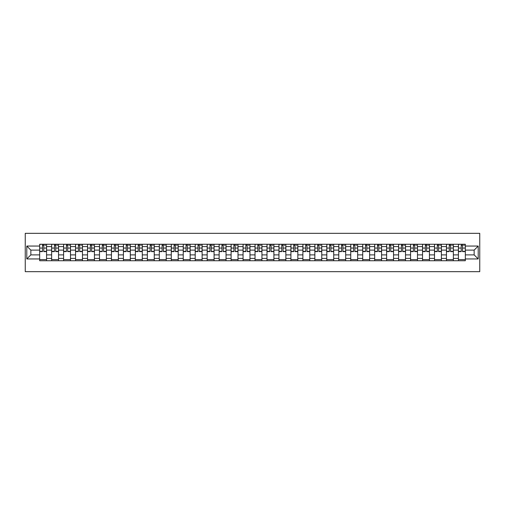 <?xml version="1.0" encoding="UTF-8"?>
<svg xmlns="http://www.w3.org/2000/svg" width="505" height="505" viewBox="0 0 505 505"><rect width="100%" height="100%" fill="white"/><g stroke="black" fill="none" stroke-linecap="round" stroke-linejoin="round"><path stroke-width="0.76" d="M25.25 271.671L479.75 271.671L479.75 233.329L25.25 233.329L25.25 271.671M51.636 260.744L51.636 246.591L46.574 246.591L46.574 260.744M46.574 246.591L46.574 244.256M51.636 246.591L51.636 244.256M58.536 244.256L58.536 260.744M63.598 260.744L63.598 244.256M70.498 244.256L70.498 260.744M75.561 260.744L75.561 244.256M82.466 244.256L82.466 260.744M87.529 260.744L87.529 244.256M94.429 244.256L94.429 260.744M99.491 260.744L99.491 244.256M106.397 244.256L106.397 260.744M111.453 260.744L111.453 244.256M118.359 244.256L118.359 260.744M123.422 260.744L123.422 244.256M130.322 244.256L130.322 260.744M135.384 260.744L135.384 244.256M142.29 244.256L142.29 260.744M147.353 260.744L147.353 244.256M154.252 244.256L154.252 260.744M159.315 260.744L159.315 244.256M166.214 244.256L166.214 260.744M171.277 260.744L171.277 244.256M178.183 244.256L178.183 260.744M183.246 260.744L183.246 244.256M190.145 244.256L190.145 260.744M195.208 260.744L195.208 244.256M202.114 244.256L202.114 260.744M207.17 260.744L207.17 244.256M214.076 244.256L214.076 260.744M219.138 260.744L219.138 244.256M226.038 244.256L226.038 260.744M231.101 260.744L231.101 244.256M238.007 244.256L238.007 260.744M243.069 260.744L243.069 244.256M249.969 244.256L249.969 260.744M255.031 260.744L255.031 244.256M261.931 244.256L261.931 260.744M266.993 260.744L266.993 244.256M273.899 244.256L273.899 260.744M278.962 260.744L278.962 244.256M285.862 244.256L285.862 260.744M290.924 260.744L290.924 244.256M297.83 244.256L297.83 260.744M302.886 260.744L302.886 244.256M309.792 244.256L309.792 260.744M314.855 260.744L314.855 244.256M321.754 244.256L321.754 260.744M326.817 260.744L326.817 244.256M333.723 244.256L333.723 260.744M338.786 260.744L338.786 244.256M345.685 244.256L345.685 260.744M350.748 260.744L350.748 244.256M357.647 244.256L357.647 260.744M362.71 260.744L362.71 244.256M369.616 244.256L369.616 260.744M374.678 260.744L374.678 244.256M381.578 244.256L381.578 260.744M386.641 260.744L386.641 244.256M393.547 244.256L393.547 260.744M398.603 260.744L398.603 244.256M405.509 244.256L405.509 260.744M410.571 260.744L410.571 244.256M417.471 244.256L417.471 260.744M422.534 260.744L422.534 244.256M429.439 244.256L429.439 260.744M434.502 260.744L434.502 244.256M441.402 244.256L441.402 260.744M446.464 260.744L446.464 244.256M453.364 244.256L453.364 260.744M458.426 260.744L458.426 244.256M458.426 254.88L453.364 254.88M446.464 254.88L441.402 254.88M434.502 254.88L429.439 254.88M422.534 254.88L417.471 254.88M410.571 254.88L405.509 254.88M398.603 254.88L393.547 254.88M386.641 254.88L381.578 254.88M374.678 254.88L369.616 254.88M362.71 254.88L357.647 254.88M350.748 254.88L345.685 254.88M338.786 254.88L333.723 254.88M326.817 254.88L321.754 254.88M314.855 254.88L309.792 254.88M302.886 254.88L297.83 254.88M290.924 254.88L285.862 254.88M278.962 254.88L273.899 254.88M266.993 254.88L261.931 254.88M255.031 254.88L249.969 254.88M243.069 254.88L238.007 254.88M231.101 254.88L226.038 254.88M219.138 254.88L214.076 254.88M207.17 254.88L202.114 254.88M195.208 254.88L190.145 254.88M183.246 254.88L178.183 254.88M171.277 254.88L166.214 254.88M159.315 254.88L154.252 254.88M147.353 254.88L142.29 254.88M135.384 254.88L130.322 254.88M123.422 254.88L118.359 254.88M111.453 254.88L106.397 254.88M99.491 254.88L94.429 254.88M87.529 254.88L82.466 254.88M75.561 254.88L70.498 254.88M63.598 254.88L58.536 254.88M51.636 254.88L46.574 254.88M458.426 250.12L453.364 250.12M446.464 250.12L441.402 250.12M434.502 250.12L429.439 250.12M422.534 250.12L417.471 250.12M410.571 250.12L405.509 250.12M398.603 250.12L393.547 250.12M386.641 250.12L381.578 250.12M374.678 250.12L369.616 250.12M362.71 250.12L357.647 250.12M350.748 250.12L345.685 250.12M338.786 250.12L333.723 250.12M326.817 250.12L321.754 250.12M314.855 250.12L309.792 250.12M302.886 250.12L297.83 250.12M290.924 250.12L285.862 250.12M278.962 250.12L273.899 250.12M266.993 250.12L261.931 250.12M255.031 250.12L249.969 250.12M243.069 250.12L238.007 250.12M231.101 250.12L226.038 250.12M219.138 250.12L214.076 250.12M207.17 250.12L202.114 250.12M195.208 250.12L190.145 250.12M183.246 250.12L178.183 250.12M171.277 250.12L166.214 250.12M159.315 250.12L154.252 250.12M147.353 250.12L142.29 250.12M135.384 250.12L130.322 250.12M123.422 250.12L118.359 250.12M111.453 250.12L106.397 250.12M99.491 250.12L94.429 250.12M87.529 250.12L82.466 250.12M75.561 250.12L70.498 250.12M63.598 250.12L58.536 250.12M51.636 250.12L46.574 250.12M30.849 254.88L39.668 254.88L39.668 250.12L30.849 250.12L30.849 254.88L26.784 258.945L26.784 246.055L39.668 246.055L39.668 250.12M465.332 250.12L465.332 254.88L474.151 254.88L474.151 250.12L465.332 250.12L465.332 244.256L39.668 244.256L39.668 246.055M465.332 246.055L478.216 246.055L478.216 258.945L465.332 258.945L465.332 254.88M39.668 254.88L39.668 260.744L465.332 260.744L465.332 258.945M39.668 258.945L26.784 258.945M46.574 259.595L39.668 259.595M42.471 245.405L43.771 245.405M58.536 259.595L51.636 259.595M54.433 245.405L55.739 245.405M70.498 259.595L63.598 259.595M66.395 245.405L67.702 245.405M82.466 259.595L75.561 259.595M78.363 245.405L79.664 245.405M94.429 259.595L87.529 259.595M90.326 245.405L91.632 245.405M106.397 259.595L99.491 259.595M102.294 245.405L103.594 245.405M118.359 259.595L111.453 259.595M114.256 245.405L115.557 245.405M130.322 259.595L123.422 259.595M126.218 245.405L127.525 245.405M142.29 259.595L135.384 259.595M138.187 245.405L139.487 245.405M154.252 259.595L147.353 259.595M150.149 245.405L151.456 245.405M166.214 259.595L159.315 259.595M162.111 245.405L163.418 245.405M178.183 259.595L171.277 259.595M174.08 245.405L175.38 245.405M190.145 259.595L183.246 259.595M186.042 245.405L187.349 245.405M202.114 259.595L195.208 259.595M198.011 245.405L199.311 245.405M214.076 259.595L207.17 259.595M209.973 245.405L211.273 245.405M226.038 259.595L219.138 259.595M221.935 245.405L223.242 245.405M238.007 259.595L231.101 259.595M233.903 245.405L235.204 245.405M249.969 259.595L243.069 259.595M245.866 245.405L247.172 245.405M261.931 259.595L255.031 259.595M257.828 245.405L259.134 245.405M273.899 259.595L266.993 259.595M269.796 245.405L271.097 245.405M285.862 259.595L278.962 259.595M281.758 245.405L283.065 245.405M297.83 259.595L290.924 259.595M293.727 245.405L295.027 245.405M309.792 259.595L302.886 259.595M305.689 245.405L306.989 245.405M321.754 259.595L314.855 259.595M317.651 245.405L318.958 245.405M333.723 259.595L326.817 259.595M329.62 245.405L330.92 245.405M345.685 259.595L338.786 259.595M341.582 245.405L342.889 245.405M357.647 259.595L350.748 259.595M353.544 245.405L354.851 245.405M369.616 259.595L362.71 259.595M365.513 245.405L366.813 245.405M381.578 259.595L374.678 259.595M377.475 245.405L378.782 245.405M393.547 259.595L386.641 259.595M389.443 245.405L390.744 245.405M405.509 259.595L398.603 259.595M401.406 245.405L402.706 245.405M417.471 259.595L410.571 259.595M413.368 245.405L414.674 245.405M429.439 259.595L422.534 259.595M425.336 245.405L426.637 245.405M441.402 259.595L434.502 259.595M437.298 245.405L438.605 245.405M453.364 259.595L446.464 259.595M449.261 245.405L450.567 245.405M465.332 259.595L458.426 259.595M461.229 245.405L462.529 245.405M26.784 246.055L30.849 250.12M474.151 254.88L478.216 258.945M474.151 250.12L478.216 246.055M43.771 251.616L43.771 244.332L46.536 244.332L46.536 251.616L43.771 251.616M42.471 245.329L43.771 245.329M44.92 245.329L45.538 245.329M41.315 244.332L39.706 244.332L39.706 251.616L42.471 251.616L42.471 244.332L44.92 244.332M55.739 251.616L55.739 244.332L58.498 244.332L58.498 251.616L55.739 251.616M54.433 245.329L55.739 245.329M56.888 245.329L57.501 245.329M53.284 244.332L51.674 244.332L51.674 251.616L54.433 251.616L54.433 244.332L56.888 244.332M67.702 251.616L67.702 244.332L70.46 244.332L70.46 251.616L67.702 251.616M66.395 245.329L67.702 245.329M68.85 245.329L69.463 245.329M65.246 244.332L63.636 244.332L63.636 251.616L66.395 251.616L66.395 244.332L68.85 244.332M79.664 251.616L79.664 244.332L82.429 244.332L82.429 251.616L79.664 251.616M78.363 245.329L79.664 245.329M80.819 245.329L81.431 245.329M77.214 244.332L75.599 244.332L75.599 251.616L78.363 251.616L78.363 244.332L80.819 244.332M91.632 251.616L91.632 244.332L94.391 244.332L94.391 251.616L91.632 251.616M90.326 245.329L91.632 245.329M92.781 245.329L93.393 245.329M89.177 244.332L87.567 244.332L87.567 251.616L90.326 251.616L90.326 244.332L92.781 244.332M103.594 251.616L103.594 244.332L106.353 244.332L106.353 251.616L103.594 251.616M102.294 245.329L103.594 245.329M104.743 245.329L105.362 245.329M101.139 244.332L99.529 244.332L99.529 251.616L102.294 251.616L102.294 244.332L104.743 244.332M115.557 251.616L115.557 244.332L118.322 244.332L118.322 251.616L115.557 251.616M114.256 245.329L115.557 245.329M116.712 245.329L117.324 245.329M113.107 244.332L111.498 244.332L111.498 251.616L114.256 251.616L114.256 244.332L116.712 244.332M127.525 251.616L127.525 244.332L130.284 244.332L130.284 251.616L127.525 251.616M126.218 245.329L127.525 245.329M128.674 245.329L129.286 245.329M125.07 244.332L123.46 244.332L123.46 251.616L126.218 251.616L126.218 244.332L128.674 244.332M139.487 251.616L139.487 244.332L142.252 244.332L142.252 251.616L139.487 251.616M138.187 245.329L139.487 245.329M140.636 245.329L141.255 245.329M137.032 244.332L135.422 244.332L135.422 251.616L138.187 251.616L138.187 244.332L140.636 244.332M151.456 251.616L151.456 244.332L154.214 244.332L154.214 251.616L151.456 251.616M150.149 245.329L151.456 245.329M152.605 245.329L153.217 245.329M149 244.332L147.391 244.332L147.391 251.616L150.149 251.616L150.149 244.332L152.605 244.332M163.418 251.616L163.418 244.332L166.177 244.332L166.177 251.616L163.418 251.616M162.111 245.329L163.418 245.329M164.567 245.329L165.179 245.329M160.962 244.332L159.353 244.332L159.353 251.616L162.111 251.616L162.111 244.332L164.567 244.332M175.38 251.616L175.38 244.332L178.145 244.332L178.145 251.616L175.38 251.616M174.08 245.329L175.38 245.329M176.535 245.329L177.148 245.329M172.931 244.332L171.315 244.332L171.315 251.616L174.08 251.616L174.08 244.332L176.535 244.332M187.349 251.616L187.349 244.332L190.107 244.332L190.107 251.616L187.349 251.616M186.042 245.329L187.349 245.329M188.498 245.329L189.11 245.329M184.893 244.332L183.283 244.332L183.283 251.616L186.042 251.616L186.042 244.332L188.498 244.332M199.311 251.616L199.311 244.332L202.069 244.332L202.069 251.616L199.311 251.616M198.011 245.329L199.311 245.329M200.46 245.329L201.078 245.329M196.855 244.332L195.246 244.332L195.246 251.616L198.011 251.616L198.011 244.332L200.46 244.332M211.273 251.616L211.273 244.332L214.038 244.332L214.038 251.616L211.273 251.616M209.973 245.329L211.273 245.329M212.428 245.329L213.041 245.329M208.824 244.332L207.214 244.332L207.214 251.616L209.973 251.616L209.973 244.332L212.428 244.332M223.242 251.616L223.242 244.332L226 244.332L226 251.616L223.242 251.616M221.935 245.329L223.242 245.329M224.39 245.329L225.003 245.329M220.786 244.332L219.176 244.332L219.176 251.616L221.935 251.616L221.935 244.332L224.39 244.332M235.204 251.616L235.204 244.332L237.969 244.332L237.969 251.616L235.204 251.616M233.903 245.329L235.204 245.329M236.353 245.329L236.971 245.329M232.748 244.332L231.139 244.332L231.139 251.616L233.903 251.616L233.903 244.332L236.353 244.332M247.172 251.616L247.172 244.332L249.931 244.332L249.931 251.616L247.172 251.616M245.866 245.329L247.172 245.329M248.321 245.329L248.933 245.329M244.717 244.332L243.107 244.332L243.107 251.616L245.866 251.616L245.866 244.332L248.321 244.332M259.134 251.616L259.134 244.332L261.893 244.332L261.893 251.616L259.134 251.616M257.828 245.329L259.134 245.329M260.283 245.329L260.896 245.329M256.679 244.332L255.069 244.332L255.069 251.616L257.828 251.616L257.828 244.332L260.283 244.332M271.097 251.616L271.097 244.332L273.861 244.332L273.861 251.616L271.097 251.616M269.796 245.329L271.097 245.329M272.252 245.329L272.864 245.329M268.647 244.332L267.031 244.332L267.031 251.616L269.796 251.616L269.796 244.332L272.252 244.332M283.065 251.616L283.065 244.332L285.824 244.332L285.824 251.616L283.065 251.616M281.758 245.329L283.065 245.329M284.214 245.329L284.826 245.329M280.61 244.332L279 244.332L279 251.616L281.758 251.616L281.758 244.332L284.214 244.332M295.027 251.616L295.027 244.332L297.786 244.332L297.786 251.616L295.027 251.616M293.727 245.329L295.027 245.329M296.176 245.329L296.795 245.329M292.572 244.332L290.962 244.332L290.962 251.616L293.727 251.616L293.727 244.332L296.176 244.332M306.989 251.616L306.989 244.332L309.754 244.332L309.754 251.616L306.989 251.616M305.689 245.329L306.989 245.329M308.145 245.329L308.757 245.329M304.54 244.332L302.931 244.332L302.931 251.616L305.689 251.616L305.689 244.332L308.145 244.332M318.958 251.616L318.958 244.332L321.717 244.332L321.717 251.616L318.958 251.616M317.651 245.329L318.958 245.329M320.107 245.329L320.719 245.329M316.502 244.332L314.893 244.332L314.893 251.616L317.651 251.616L317.651 244.332L320.107 244.332M330.92 251.616L330.92 244.332L333.685 244.332L333.685 251.616L330.92 251.616M329.62 245.329L330.92 245.329M332.069 245.329L332.688 245.329M328.465 244.332L326.855 244.332L326.855 251.616L329.62 251.616L329.62 244.332L332.069 244.332M342.889 251.616L342.889 244.332L345.647 244.332L345.647 251.616L342.889 251.616M341.582 245.329L342.889 245.329M344.038 245.329L344.65 245.329M340.433 244.332L338.823 244.332L338.823 251.616L341.582 251.616L341.582 244.332L344.038 244.332M354.851 251.616L354.851 244.332L357.609 244.332L357.609 251.616L354.851 251.616M353.544 245.329L354.851 245.329M356 245.329L356.612 245.329M352.395 244.332L350.786 244.332L350.786 251.616L353.544 251.616L353.544 244.332L356 244.332M366.813 251.616L366.813 244.332L369.578 244.332L369.578 251.616L366.813 251.616M365.513 245.329L366.813 245.329M367.968 245.329L368.581 245.329M364.364 244.332L362.748 244.332L362.748 251.616L365.513 251.616L365.513 244.332L367.968 244.332M378.782 251.616L378.782 244.332L381.54 244.332L381.54 251.616L378.782 251.616M377.475 245.329L378.782 245.329M379.93 245.329L380.543 245.329M376.326 244.332L374.716 244.332L374.716 251.616L377.475 251.616L377.475 244.332L379.93 244.332M390.744 251.616L390.744 244.332L393.502 244.332L393.502 251.616L390.744 251.616M389.443 245.329L390.744 245.329M391.893 245.329L392.511 245.329M388.288 244.332L386.678 244.332L386.678 251.616L389.443 251.616L389.443 244.332L391.893 244.332M402.706 251.616L402.706 244.332L405.471 244.332L405.471 251.616L402.706 251.616M401.406 245.329L402.706 245.329M403.861 245.329L404.473 245.329M400.257 244.332L398.647 244.332L398.647 251.616L401.406 251.616L401.406 244.332L403.861 244.332M414.674 251.616L414.674 244.332L417.433 244.332L417.433 251.616L414.674 251.616M413.368 245.329L414.674 245.329M415.823 245.329L416.436 245.329M412.219 244.332L410.609 244.332L410.609 251.616L413.368 251.616L413.368 244.332L415.823 244.332M426.637 251.616L426.637 244.332L429.401 244.332L429.401 251.616L426.637 251.616M425.336 245.329L426.637 245.329M427.785 245.329L428.404 245.329M424.181 244.332L422.571 244.332L422.571 251.616L425.336 251.616L425.336 244.332L427.785 244.332M438.605 251.616L438.605 244.332L441.364 244.332L441.364 251.616L438.605 251.616M437.298 245.329L438.605 245.329M439.754 245.329L440.366 245.329M436.15 244.332L434.54 244.332L434.54 251.616L437.298 251.616L437.298 244.332L439.754 244.332M450.567 251.616L450.567 244.332L453.326 244.332L453.326 251.616L450.567 251.616M449.261 245.329L450.567 245.329M451.716 245.329L452.328 245.329M448.112 244.332L446.502 244.332L446.502 251.616L449.261 251.616L449.261 244.332L451.716 244.332M462.529 251.616L462.529 244.332L465.294 244.332L465.294 251.616L462.529 251.616M461.229 245.329L462.529 245.329M463.685 245.329L464.297 245.329M460.08 244.332L458.464 244.332L458.464 251.616L461.229 251.616L461.229 244.332L463.685 244.332M446.464 246.591L441.402 246.591M434.502 246.591L429.439 246.591M422.534 246.591L417.471 246.591M410.571 246.591L405.509 246.591M398.603 246.591L393.547 246.591M386.641 246.591L381.578 246.591M374.678 246.591L369.616 246.591M362.71 246.591L357.647 246.591M350.748 246.591L345.685 246.591M338.786 246.591L333.723 246.591M326.817 246.591L321.754 246.591M314.855 246.591L309.792 246.591M302.886 246.591L297.83 246.591M290.924 246.591L285.862 246.591M278.962 246.591L273.899 246.591M266.993 246.591L261.931 246.591M255.031 246.591L249.969 246.591M243.069 246.591L238.007 246.591M231.101 246.591L226.038 246.591M219.138 246.591L214.076 246.591M207.17 246.591L202.114 246.591M195.208 246.591L190.145 246.591M183.246 246.591L178.183 246.591M171.277 246.591L166.214 246.591M159.315 246.591L154.252 246.591M147.353 246.591L142.29 246.591M135.384 246.591L130.322 246.591M123.422 246.591L118.359 246.591M111.453 246.591L106.397 246.591M99.491 246.591L94.429 246.591M87.529 246.591L82.466 246.591M75.561 246.591L70.498 246.591M63.598 246.591L58.536 246.591M458.426 246.591L453.364 246.591M446.464 258.409L441.402 258.409M434.502 258.409L429.439 258.409M422.534 258.409L417.471 258.409M410.571 258.409L405.509 258.409M398.603 258.409L393.547 258.409M386.641 258.409L381.578 258.409M374.678 258.409L369.616 258.409M362.71 258.409L357.647 258.409M350.748 258.409L345.685 258.409M338.786 258.409L333.723 258.409M326.817 258.409L321.754 258.409M314.855 258.409L309.792 258.409M302.886 258.409L297.83 258.409M290.924 258.409L285.862 258.409M278.962 258.409L273.899 258.409M266.993 258.409L261.931 258.409M255.031 258.409L249.969 258.409M243.069 258.409L238.007 258.409M231.101 258.409L226.038 258.409M219.138 258.409L214.076 258.409M207.17 258.409L202.114 258.409M195.208 258.409L190.145 258.409M183.246 258.409L178.183 258.409M171.277 258.409L166.214 258.409M159.315 258.409L154.252 258.409M147.353 258.409L142.29 258.409M135.384 258.409L130.322 258.409M123.422 258.409L118.359 258.409M111.453 258.409L106.397 258.409M99.491 258.409L94.429 258.409M87.529 258.409L82.466 258.409M75.561 258.409L70.498 258.409M63.598 258.409L58.536 258.409M51.636 258.409L46.574 258.409M458.426 258.409L453.364 258.409M43.771 251.351L46.536 251.351M43.771 248.056L46.536 248.056M39.706 251.351L42.471 251.351M39.706 248.056L42.471 248.056M55.739 251.351L58.498 251.351M55.739 248.056L58.498 248.056M51.674 251.351L54.433 251.351M51.674 248.056L54.433 248.056M67.702 251.351L70.46 251.351M67.702 248.056L70.46 248.056M63.636 251.351L66.395 251.351M63.636 248.056L66.395 248.056M79.664 251.351L82.429 251.351M79.664 248.056L82.429 248.056M75.599 251.351L78.363 251.351M75.599 248.056L78.363 248.056M91.632 251.351L94.391 251.351M91.632 248.056L94.391 248.056M87.567 251.351L90.326 251.351M87.567 248.056L90.326 248.056M103.594 251.351L106.353 251.351M103.594 248.056L106.353 248.056M99.529 251.351L102.294 251.351M99.529 248.056L102.294 248.056M115.557 251.351L118.322 251.351M115.557 248.056L118.322 248.056M111.498 251.351L114.256 251.351M111.498 248.056L114.256 248.056M127.525 251.351L130.284 251.351M127.525 248.056L130.284 248.056M123.46 251.351L126.218 251.351M123.46 248.056L126.218 248.056M139.487 251.351L142.252 251.351M139.487 248.056L142.252 248.056M135.422 251.351L138.187 251.351M135.422 248.056L138.187 248.056M151.456 251.351L154.214 251.351M151.456 248.056L154.214 248.056M147.391 251.351L150.149 251.351M147.391 248.056L150.149 248.056M163.418 251.351L166.177 251.351M163.418 248.056L166.177 248.056M159.353 251.351L162.111 251.351M159.353 248.056L162.111 248.056M175.38 251.351L178.145 251.351M175.38 248.056L178.145 248.056M171.315 251.351L174.08 251.351M171.315 248.056L174.08 248.056M187.349 251.351L190.107 251.351M187.349 248.056L190.107 248.056M183.283 251.351L186.042 251.351M183.283 248.056L186.042 248.056M199.311 251.351L202.069 251.351M199.311 248.056L202.069 248.056M195.246 251.351L198.011 251.351M195.246 248.056L198.011 248.056M211.273 251.351L214.038 251.351M211.273 248.056L214.038 248.056M207.214 251.351L209.973 251.351M207.214 248.056L209.973 248.056M223.242 251.351L226 251.351M223.242 248.056L226 248.056M219.176 251.351L221.935 251.351M219.176 248.056L221.935 248.056M235.204 251.351L237.969 251.351M235.204 248.056L237.969 248.056M231.139 251.351L233.903 251.351M231.139 248.056L233.903 248.056M247.172 251.351L249.931 251.351M247.172 248.056L249.931 248.056M243.107 251.351L245.866 251.351M243.107 248.056L245.866 248.056M259.134 251.351L261.893 251.351M259.134 248.056L261.893 248.056M255.069 251.351L257.828 251.351M255.069 248.056L257.828 248.056M271.097 251.351L273.861 251.351M271.097 248.056L273.861 248.056M267.031 251.351L269.796 251.351M267.031 248.056L269.796 248.056M283.065 251.351L285.824 251.351M283.065 248.056L285.824 248.056M279 251.351L281.758 251.351M279 248.056L281.758 248.056M295.027 251.351L297.786 251.351M295.027 248.056L297.786 248.056M290.962 251.351L293.727 251.351M290.962 248.056L293.727 248.056M306.989 251.351L309.754 251.351M306.989 248.056L309.754 248.056M302.931 251.351L305.689 251.351M302.931 248.056L305.689 248.056M318.958 251.351L321.717 251.351M318.958 248.056L321.717 248.056M314.893 251.351L317.651 251.351M314.893 248.056L317.651 248.056M330.92 251.351L333.685 251.351M330.92 248.056L333.685 248.056M326.855 251.351L329.62 251.351M326.855 248.056L329.62 248.056M342.889 251.351L345.647 251.351M342.889 248.056L345.647 248.056M338.823 251.351L341.582 251.351M338.823 248.056L341.582 248.056M354.851 251.351L357.609 251.351M354.851 248.056L357.609 248.056M350.786 251.351L353.544 251.351M350.786 248.056L353.544 248.056M366.813 251.351L369.578 251.351M366.813 248.056L369.578 248.056M362.748 251.351L365.513 251.351M362.748 248.056L365.513 248.056M378.782 251.351L381.54 251.351M378.782 248.056L381.54 248.056M374.716 251.351L377.475 251.351M374.716 248.056L377.475 248.056M390.744 251.351L393.502 251.351M390.744 248.056L393.502 248.056M386.678 251.351L389.443 251.351M386.678 248.056L389.443 248.056M402.706 251.351L405.471 251.351M402.706 248.056L405.471 248.056M398.647 251.351L401.406 251.351M398.647 248.056L401.406 248.056M414.674 251.351L417.433 251.351M414.674 248.056L417.433 248.056M410.609 251.351L413.368 251.351M410.609 248.056L413.368 248.056M426.637 251.351L429.401 251.351M426.637 248.056L429.401 248.056M422.571 251.351L425.336 251.351M422.571 248.056L425.336 248.056M438.605 251.351L441.364 251.351M438.605 248.056L441.364 248.056M434.54 251.351L437.298 251.351M434.54 248.056L437.298 248.056M450.567 251.351L453.326 251.351M450.567 248.056L453.326 248.056M446.502 251.351L449.261 251.351M446.502 248.056L449.261 248.056M462.529 251.351L465.294 251.351M462.529 248.056L465.294 248.056M458.464 251.351L461.229 251.351M458.464 248.056L461.229 248.056"/></g></svg>
